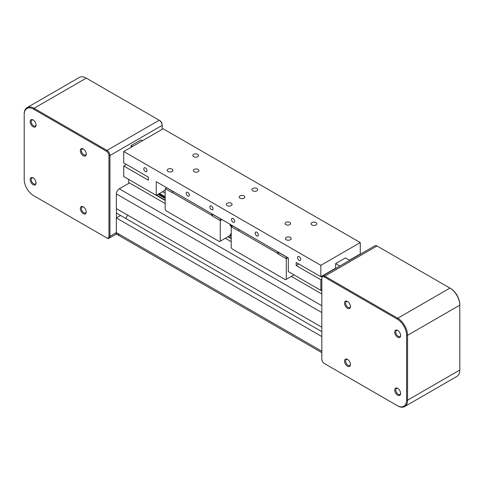 <?xml version="1.0" encoding="UTF-8"?>
<svg xmlns="http://www.w3.org/2000/svg" width="484" height="484" viewBox="0 0 484 484"><rect width="100%" height="100%" fill="white"/><g stroke="black" fill="none" stroke-linecap="round" stroke-linejoin="round"><path stroke-width="0.73" d="M119.3 234.316A4.181 2.414 -60 0 1 117.213 234.528A4.181 2.414 -60 0 1 116.348 232.61L116.348 217.933L321.83 336.568M116.348 217.933L120.583 215.483L321.83 331.673M125.779 218.484L127.697 215.156L125.779 218.484M128.665 179.413L128.665 182.486L165.177 203.564L129.452 182.94L119.3 188.802A4.181 2.414 -60 0 0 116.348 193.921L116.348 208.598L321.83 327.232M225.296 238.273L231.207 241.685L225.296 238.273M291.326 276.394L321.83 294.006L291.326 276.394M162.551 191.706L165.177 193.225M321.83 358.644L321.83 277.846A4.181 2.414 60 0 1 322.695 275.928A4.181 2.414 60 0 1 324.782 276.14L397.715 318.242A13.939 8.046 60 0 1 407.57 335.315L407.57 400.177A13.939 8.046 60 0 1 404.678 406.56A13.939 8.046 60 0 1 397.715 405.87L324.782 363.762A4.181 2.414 60 0 1 324.776 363.762M404.678 406.56L456.914 376.401A13.939 8.046 -120 0 0 459.8 370.024L459.8 305.156A13.939 8.046 -120 0 0 449.945 288.089L377.018 245.981A4.181 2.414 -120 0 0 374.925 245.775L322.695 275.928M321.83 278.415L321.83 359.213A3.485 2.015 -120 0 0 324.292 363.478L397.219 405.586A13.243 7.647 -120 0 0 406.584 400.177L406.584 335.315A13.243 7.647 -120 0 0 397.219 319.095L324.292 276.993A3.485 2.015 -120 0 0 321.83 278.415L321.83 277.846M324.292 363.478L324.782 363.762M394.714 390.062A4.181 2.414 60 0 1 397.666 388.356A4.181 2.414 60 0 1 400.625 393.474A4.181 2.414 60 0 1 397.666 395.18A4.181 2.414 60 0 1 394.714 390.062M347.494 359.388L347.494 359.388A4.181 2.414 60 0 1 350.452 364.506A4.181 2.414 60 0 1 347.494 366.213A4.181 2.414 60 0 1 344.535 361.094A4.181 2.414 60 0 1 347.494 359.388M350.452 306.572A4.181 2.414 60 0 1 347.494 308.278A4.181 2.414 60 0 1 344.535 303.153A4.181 2.414 60 0 1 347.494 301.447A4.181 2.414 60 0 1 350.452 306.572M397.666 337.245A4.181 2.414 60 0 1 394.714 332.121A4.181 2.414 60 0 1 397.666 330.415L397.666 330.415A4.181 2.414 60 0 1 400.625 335.539A4.181 2.414 60 0 1 397.666 337.245M400.613 335.206A3.424 1.978 60 0 1 399.917 336.489A3.424 1.978 60 0 1 398.205 336.319A3.424 1.978 60 0 1 395.966 333.301A3.424 1.978 60 0 1 396.487 330.554A3.424 1.978 60 0 1 397.951 330.596M350.44 306.239A3.424 1.978 60 0 1 349.738 307.522A3.424 1.978 60 0 1 347.101 306.602A3.424 1.978 60 0 1 345.606 303.153A3.424 1.978 60 0 1 346.314 301.586A3.424 1.978 60 0 1 347.772 301.623M350.44 364.174A3.424 1.978 60 0 1 349.738 365.456A3.424 1.978 60 0 1 348.026 365.287A3.424 1.978 60 0 1 345.788 362.268A3.424 1.978 60 0 1 346.314 359.521A3.424 1.978 60 0 1 347.772 359.564M400.613 393.141A3.424 1.978 60 0 1 399.917 394.424A3.424 1.978 60 0 1 397.273 393.51A3.424 1.978 60 0 1 395.779 390.062A3.424 1.978 60 0 1 396.487 388.495A3.424 1.978 60 0 1 397.951 388.531M397.219 405.586L397.715 405.87L397.219 405.586M397.219 319.095L397.715 318.242L449.945 288.089L450.435 288.373A13.243 7.647 60 0 1 450.441 288.373A13.243 7.647 60 0 1 459.8 304.587L459.8 305.156L407.57 335.315L406.584 335.315M162.17 124.787A3.485 2.015 -120 0 0 159.708 120.522L159.218 120.238A4.181 2.414 60 0 1 162.17 125.356L162.17 124.787M27.086 107.599L79.322 77.44A13.939 8.046 60 0 1 86.285 78.13L159.218 120.238L106.982 150.391L34.055 108.289A13.939 8.046 -120 0 0 27.086 107.599A13.939 8.046 -120 0 0 24.2 113.976L24.2 114.545A13.243 7.647 60 0 1 33.565 109.142L106.492 151.244A3.485 2.015 60 0 1 108.954 155.515L108.954 236.313A3.485 2.015 60 0 1 106.492 237.735L34.055 195.911A13.939 8.046 -120 0 1 34.043 195.905M106.982 238.019L106.492 237.735L106.982 238.019A4.181 2.414 -120 0 0 109.075 238.225A4.181 2.414 -120 0 0 109.941 236.313L109.941 155.515L162.17 125.356L162.17 129.343M108.954 155.515L109.941 155.515A4.181 2.414 -120 0 0 106.982 150.391L106.492 151.244M33.565 195.627A13.243 7.647 60 0 1 33.559 195.627A13.243 7.647 60 0 1 24.2 179.413L24.2 114.545M116.13 233.905L117.213 234.528A4.181 2.414 -60 0 1 116.348 232.61L116.348 233.373A4.181 2.414 -120 0 1 115.579 234.468L109.075 238.225M116.444 208.658L116.444 217.873L120.583 215.483L116.444 213.093M36.07 183A4.181 2.414 60 0 1 33.112 184.707A4.181 2.414 60 0 1 30.159 179.588A4.181 2.414 60 0 1 33.112 177.882A4.181 2.414 60 0 1 36.07 183M83.29 206.849L83.29 206.849A4.181 2.414 60 0 1 86.243 211.968A4.181 2.414 60 0 1 83.29 213.674A4.181 2.414 60 0 1 80.332 208.556A4.181 2.414 60 0 1 83.29 206.849M80.332 150.615A4.181 2.414 60 0 1 83.29 148.909A4.181 2.414 60 0 1 86.243 154.033A4.181 2.414 60 0 1 83.29 155.739A4.181 2.414 60 0 1 80.332 150.615M33.112 126.772A4.181 2.414 60 0 1 30.159 121.647A4.181 2.414 60 0 1 33.112 119.941L33.112 119.941A4.181 2.414 60 0 1 36.07 125.066A4.181 2.414 60 0 1 33.112 126.772M33.396 178.058A3.424 1.978 -120 0 0 31.932 178.015A3.424 1.978 -120 0 0 31.224 179.588A3.424 1.978 -120 0 0 32.718 183.037A3.424 1.978 -120 0 0 35.362 183.95A3.424 1.978 -120 0 0 36.058 182.668M83.569 207.025A3.424 1.978 -120 0 0 82.111 206.983A3.424 1.978 -120 0 0 81.584 209.729A3.424 1.978 -120 0 0 83.823 212.748A3.424 1.978 -120 0 0 85.535 212.918A3.424 1.978 -120 0 0 86.231 211.635M83.569 149.09A3.424 1.978 -120 0 0 82.111 149.048A3.424 1.978 -120 0 0 81.397 150.615A3.424 1.978 -120 0 0 82.897 154.063A3.424 1.978 -120 0 0 85.535 154.983A3.424 1.978 -120 0 0 86.231 153.7M33.396 120.117A3.424 1.978 -120 0 0 31.932 120.08A3.424 1.978 -120 0 0 31.406 122.827A3.424 1.978 -120 0 0 33.644 125.846A3.424 1.978 -120 0 0 35.362 126.015A3.424 1.978 -120 0 0 36.058 124.733M145.418 167.894A2.257 1.307 60 0 1 146.894 169.884A2.257 1.307 60 0 1 146.549 171.693A2.257 1.307 60 0 1 145.418 171.584A2.257 1.307 60 0 1 143.942 169.594A2.257 1.307 60 0 1 144.286 167.785A2.257 1.307 60 0 1 145.418 167.894M187.798 192.36A2.257 1.307 60 0 1 189.274 194.35A2.257 1.307 60 0 1 188.923 196.159A2.257 1.307 60 0 1 187.798 196.05A2.257 1.307 60 0 1 186.322 194.06A2.257 1.307 60 0 1 186.667 192.251A2.257 1.307 60 0 1 187.798 192.36M256.78 232.187A2.257 1.307 60 0 1 258.256 234.177A2.257 1.307 60 0 1 257.911 235.992A2.257 1.307 60 0 1 256.78 235.877A2.257 1.307 60 0 1 255.304 233.887A2.257 1.307 60 0 1 255.655 232.078A2.257 1.307 60 0 1 256.78 232.187M299.16 256.653A2.257 1.307 60 0 1 300.637 258.644A2.257 1.307 60 0 1 300.292 260.459A2.257 1.307 60 0 1 299.16 260.344A2.257 1.307 60 0 1 297.684 258.353A2.257 1.307 60 0 1 298.029 256.544A2.257 1.307 60 0 1 299.16 256.653M211.447 206.015A2.257 1.307 60 0 1 212.924 208.005A2.257 1.307 60 0 1 212.579 209.814A2.257 1.307 60 0 1 211.447 209.705A2.257 1.307 60 0 1 209.971 207.715A2.257 1.307 60 0 1 210.322 205.906A2.257 1.307 60 0 1 211.447 206.015M233.131 218.532A2.257 1.307 60 0 1 234.607 220.522A2.257 1.307 60 0 1 234.262 222.338A2.257 1.307 60 0 1 233.131 222.223A2.257 1.307 60 0 1 231.654 220.232A2.257 1.307 60 0 1 231.999 218.423A2.257 1.307 60 0 1 233.131 218.532M197.72 154.335A2.88 1.664 180 0 1 198.561 155.515A2.88 1.664 180 0 1 196.782 157.052A2.88 1.664 180 0 1 193.642 156.689A2.88 1.664 180 0 1 192.801 155.515A2.88 1.664 180 0 1 194.58 153.979A2.88 1.664 180 0 1 197.72 154.335M256.847 188.476A2.88 1.664 180 0 1 257.694 189.655A2.88 1.664 180 0 1 255.915 191.192A2.88 1.664 180 0 1 252.775 190.829A2.88 1.664 180 0 1 251.928 189.655A2.88 1.664 180 0 1 253.707 188.119A2.88 1.664 180 0 1 256.847 188.476M315.979 222.616A2.88 1.664 180 0 1 316.826 223.789A2.88 1.664 180 0 1 315.048 225.326A2.88 1.664 180 0 1 311.908 224.969A2.88 1.664 180 0 1 311.061 223.789A2.88 1.664 180 0 1 312.839 222.253A2.88 1.664 180 0 1 315.979 222.616M290.358 237.408A2.88 1.664 180 0 1 291.199 238.588A2.88 1.664 180 0 1 289.42 240.124A2.88 1.664 180 0 1 286.28 239.762A2.88 1.664 180 0 1 285.439 238.588A2.88 1.664 180 0 1 287.218 237.051A2.88 1.664 180 0 1 290.358 237.408M231.225 203.268A2.88 1.664 180 0 1 232.072 204.448A2.88 1.664 180 0 1 230.293 205.984A2.88 1.664 180 0 1 227.153 205.621A2.88 1.664 180 0 1 226.306 204.448A2.88 1.664 180 0 1 228.085 202.911A2.88 1.664 180 0 1 231.225 203.268M172.092 169.134A2.88 1.664 180 0 1 172.939 170.308A2.88 1.664 180 0 1 171.161 171.844A2.88 1.664 180 0 1 168.021 171.481A2.88 1.664 180 0 1 167.174 170.308A2.88 1.664 180 0 1 168.952 168.771A2.88 1.664 180 0 1 172.092 169.134M198.144 169.454A2.789 1.609 180 0 1 198.96 170.592A2.789 1.609 180 0 1 197.242 172.08A2.789 1.609 180 0 1 194.205 171.729A2.789 1.609 180 0 1 193.388 170.592A2.789 1.609 180 0 1 195.106 169.104A2.789 1.609 180 0 1 198.144 169.454M243.972 195.911A2.789 1.609 180 0 1 244.789 197.048A2.789 1.609 180 0 1 243.065 198.537A2.789 1.609 180 0 1 240.028 198.186A2.789 1.609 180 0 1 239.211 197.048A2.789 1.609 180 0 1 240.935 195.56A2.789 1.609 180 0 1 243.972 195.911M289.795 222.368A2.789 1.609 180 0 1 290.612 223.505A2.789 1.609 180 0 1 288.894 224.993A2.789 1.609 180 0 1 285.856 224.643A2.789 1.609 180 0 1 285.04 223.505A2.789 1.609 180 0 1 286.758 222.023A2.789 1.609 180 0 1 289.795 222.368M131.128 147.263L131.128 145.557L140.983 139.864L142.459 140.723M132.61 146.41L131.128 145.557M321.83 279.214L320.844 279.782L320.844 290.364L288.319 271.584L288.319 257.93L156.259 181.688L156.259 195.342L123.735 176.569L123.735 165.982L148.376 180.205L148.376 177.138L123.735 162.908L123.735 151.528L163.156 128.774L360.265 242.569L320.844 265.329L123.735 151.528M320.844 279.782L296.202 265.553L296.202 262.485L320.844 276.709L335.624 268.172L335.624 263.623L339.822 266.043M335.624 263.623L345.479 257.93L349.678 260.356M230.257 224.413A0.696 0.405 120 0 0 230.124 224.878L230.366 225.695M231.207 233.433A2.299 1.331 -60 0 1 230.366 234.413L230.124 235.484L220.268 241.177L220.268 220.577L221.944 219.609M172.77 191.331L166.756 187.859L165.177 188.772L165.177 209.366L165.97 210.734L219.482 241.631L220.268 241.177M238.8 229.452L232.786 225.986L231.207 226.893L231.207 247.493L231.999 248.855L285.512 279.752L286.298 279.298L286.298 258.698L287.974 257.73M349.424 260.204L360.265 253.949L360.265 242.569M320.844 276.709L320.844 265.329M123.735 165.982L126.397 164.445M296.202 265.553L298.864 264.022M320.844 290.364L321.83 289.795M156.259 195.342L165.177 190.194M278.215 254.033L286.298 258.698L286.298 256.877L279.008 252.666L278.215 254.033L278.215 253.126L277.725 253.41L277.725 251.813M231.207 226.893L239.29 231.219M293.988 274.858L286.298 279.298M212.186 215.912L220.268 220.577L220.268 218.756L212.978 214.545L212.186 215.912L212.186 214.999L211.696 215.283L211.696 213.692M165.177 188.772L173.26 193.098M172.77 191.216L172.77 192.813L211.696 215.283M238.8 229.337L238.8 230.935L277.725 253.41M108.954 236.313L109.941 236.313L116.348 232.61L321.83 351.245M116.348 193.921L321.83 312.555M119.3 188.802L321.83 305.725M156.278 195.33L165.177 200.467M227.976 236.724L231.207 238.588M320.862 290.352L321.83 290.908M156.61 195.137L165.177 200.086M228.309 236.531L231.207 238.207M321.195 290.158L321.83 290.527M158.038 194.32L165.177 198.44M229.731 235.708L231.207 236.561M158.371 194.126L165.177 198.059M230.063 235.52L231.207 236.18M158.946 193.794L165.177 197.393M230.124 234.885L231.207 235.514M159.478 193.485L165.177 196.776M230.366 234.413L231.207 234.897M230.124 225.502L231.872 226.506M230.124 224.878L232.411 226.197M406.584 400.177L407.57 400.177L459.8 370.024M324.292 276.993L324.782 276.14L377.018 245.981M33.565 109.142L34.055 108.289L86.285 78.13M117.213 234.528L321.83 352.661M230.209 225.689L231.751 226.579M449.945 288.089L450.441 288.373M33.559 195.627L34.055 195.911"/></g></svg>
